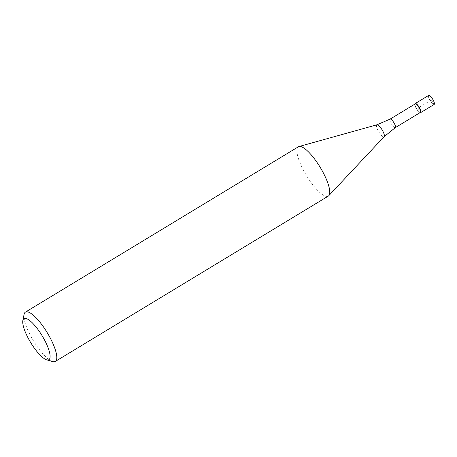 <?xml version="1.0" encoding="UTF-8"?>
<svg xmlns="http://www.w3.org/2000/svg" width="457" height="457" viewBox="0 0 457 457"><rect width="100%" height="100%" fill="white"/><g stroke="black" fill="none" stroke-linecap="round" stroke-linejoin="round"><path stroke-width="0.34" stroke-dasharray="2.29 1.71" d="M428.672 95.404A5.29 1.468 -121.2 0 0 429.791 100.054A5.29 1.468 -121.2 0 0 434.15 104.447M419.88 112.502L420.16 112.582A5.29 1.468 58.8 0 1 416.361 108.189A5.29 1.468 58.8 0 1 414.985 104.03L414.922 104.316A4.998 1.388 -121.2 0 0 416.213 108.326A4.998 1.388 -121.2 0 0 419.88 112.502A4.998 1.388 -121.2 0 0 420.331 112.479M415.156 103.928A4.998 1.388 -121.2 0 0 414.922 104.316M414.996 103.95A5.29 1.468 -121.2 0 0 416.361 108.189A5.29 1.468 -121.2 0 0 420.24 112.611M298.398 146.777A28.837 7.998 -121.2 0 0 304.511 172.158A28.837 7.998 -121.2 0 0 328.28 196.11M52.698 361.596A28.837 7.998 58.8 0 1 31.539 337.5A28.837 7.998 58.8 0 1 24.084 314.365M431.408 99.923L433.95 104.51L420.52 112.645L417.984 108.058L431.408 99.923M395.288 127.652A4.998 1.388 58.8 0 1 391.163 123.499A4.998 1.388 58.8 0 1 390.107 119.1M376.956 124.79A6.964 1.931 -121.2 0 0 378.293 130.976A6.964 1.931 -121.2 0 0 384.154 136.666"/><path stroke-width="0.69" d="M420.72 112.582L434.15 104.447A5.29 1.468 -121.2 0 0 433.03 99.792A5.29 1.468 -121.2 0 0 428.672 95.404L415.242 103.539A5.29 1.468 58.8 0 1 419.6 107.926A5.29 1.468 58.8 0 1 420.72 112.582A5.29 1.468 58.8 0 1 420.16 112.582L420.24 112.611A5.29 1.468 -121.2 0 0 419.6 107.926A5.29 1.468 -121.2 0 0 414.996 103.95L414.979 104.036A5.29 1.468 58.8 0 1 415.242 103.539M419.275 108.081A4.998 1.388 -121.2 0 0 415.156 103.928L390.107 119.1A4.998 1.388 58.8 0 1 394.225 123.253A4.998 1.388 58.8 0 1 395.288 127.652L420.331 112.479A4.998 1.388 -121.2 0 0 419.275 108.081M55.308 361.453L328.28 196.11A28.837 7.998 -121.2 0 0 328.766 195.716A28.837 7.998 -121.2 0 0 322.168 170.729A28.837 7.998 -121.2 0 0 298.969 146.531A28.837 7.998 -121.2 0 0 298.398 146.777L25.426 312.12A28.837 7.998 58.8 0 1 49.196 336.072A28.837 7.998 58.8 0 1 55.308 361.453A28.837 7.998 58.8 0 1 52.698 361.596L46.694 359.853A24.032 6.666 58.8 0 1 29.059 339.774A24.032 6.666 58.8 0 1 22.85 320.494A24.032 6.666 58.8 0 1 43.775 338.58A24.032 6.666 58.8 0 1 46.694 359.853M22.85 320.494L24.084 314.365A28.837 7.998 58.8 0 1 25.426 312.12M395.288 127.652L384.154 136.666A6.964 1.931 -121.2 0 0 382.56 130.633A6.964 1.931 -121.2 0 0 376.956 124.79L298.969 146.531M390.107 119.1L376.956 124.79M384.154 136.666L328.766 195.716"/></g></svg>
